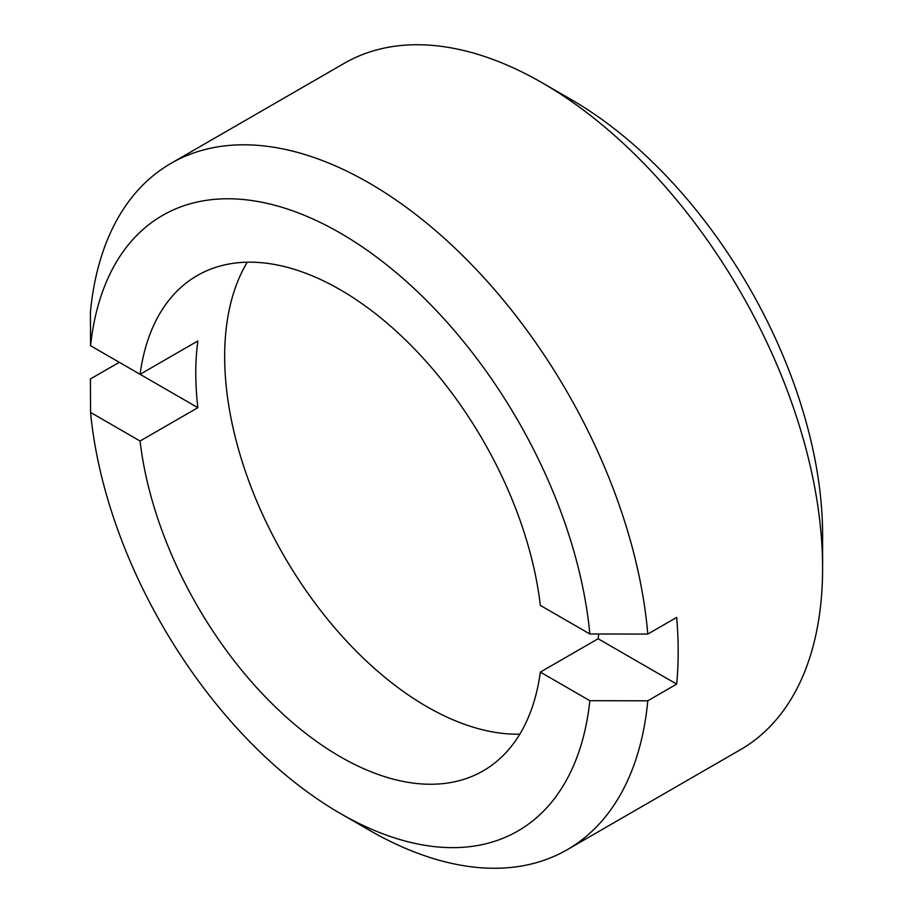 <?xml version="1.0" encoding="UTF-8"?>
<svg xmlns="http://www.w3.org/2000/svg" width="913" height="913" viewBox="0 0 913 913"><rect width="100%" height="100%" fill="white"/><g stroke="black" fill="none" stroke-linecap="round" stroke-linejoin="round"><path stroke-width="1.37" d="M197.859 407.666L140.077 441.025A285.952 165.093 60 0 0 340.207 756.694A285.952 165.093 60 0 0 483.182 770.857A285.952 165.093 60 0 0 540.336 672.105L589.855 700.693A355.397 205.197 60 0 1 340.207 813.392A355.397 205.197 60 0 1 90.57 412.436L90.398 378.975L119.283 362.301L197.859 407.666A285.952 165.093 60 0 1 197.859 340.96L140.077 374.307A285.952 165.093 60 0 1 197.231 275.566A285.952 165.093 60 0 1 340.207 289.729A285.952 165.093 60 0 1 540.336 605.399L589.855 633.987L647.796 634.079L676.681 617.405A396.253 228.775 -120 0 1 676.681 684.111L647.796 700.796A396.253 228.775 60 0 1 567.224 849.695A396.253 228.775 60 0 1 369.092 830.077A396.253 228.775 60 0 1 369.092 830.065L340.207 813.392M519.794 734.189A285.952 165.093 60 0 1 426.873 706.662A285.952 165.093 60 0 1 247.286 262.191M822.602 568.24L822.602 534.881A355.397 205.197 60 0 0 571.298 99.608L542.425 82.935A396.253 228.775 60 0 1 542.413 82.935A396.253 228.775 60 0 1 822.602 568.24A396.253 228.775 60 0 1 740.534 749.63L567.224 849.695M140.077 374.307L90.57 345.719L90.398 312.269A396.253 228.775 60 0 1 170.971 163.37A396.253 228.775 60 0 1 369.092 182.988A396.253 228.775 60 0 1 647.796 634.079M90.57 345.719A355.397 205.197 60 0 1 340.207 233.02A355.397 205.197 60 0 1 589.855 633.987M170.971 163.37L344.281 63.305A396.253 228.775 60 0 1 542.413 82.923L571.298 99.608M647.796 700.796L589.855 700.693M90.57 412.436L140.077 441.025M598.7 633.999A285.952 165.093 60 0 1 598.106 638.746L676.681 684.111M540.336 672.105L598.106 638.746"/></g></svg>
